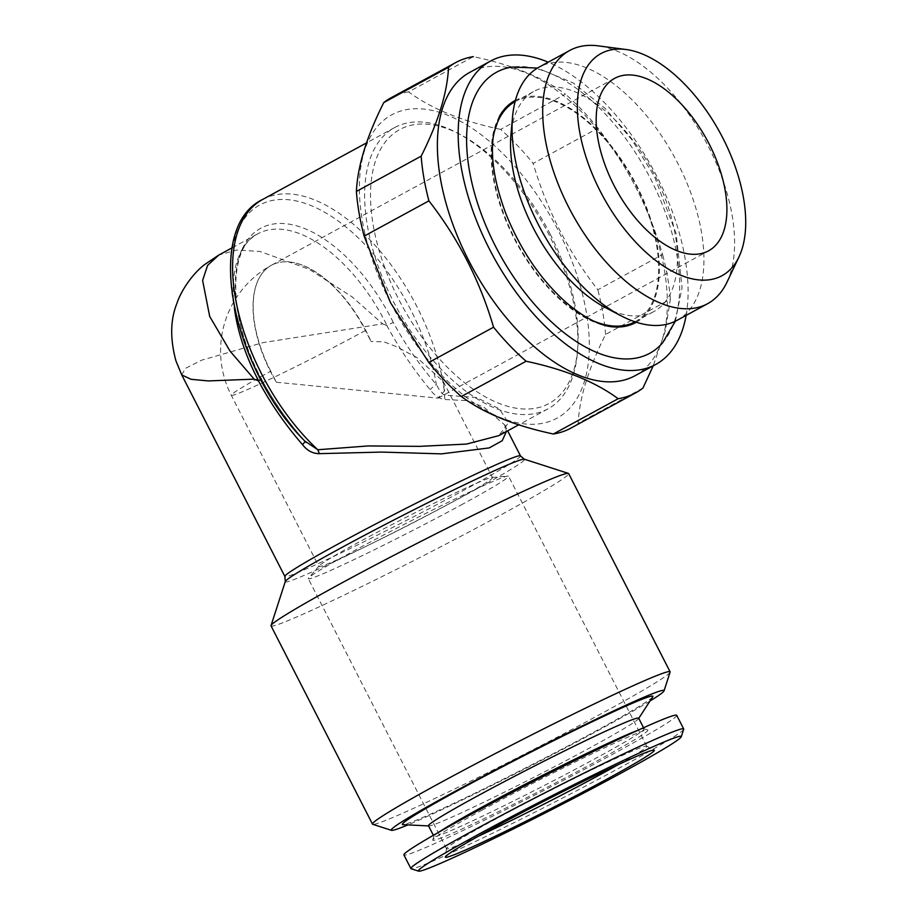<?xml version="1.0" encoding="UTF-8"?>
<svg xmlns="http://www.w3.org/2000/svg" width="917" height="917" viewBox="0 0 917 917"><rect width="100%" height="100%" fill="white"/><g stroke="black" fill="none" stroke-linecap="round" stroke-linejoin="round"><path stroke-width="0.69" stroke-dasharray="4.58 3.44" d="M365.425 330.51A97.511 4.046 -27.1 0 1 277.496 375.615A97.511 4.046 -27.1 0 1 231.29 395.296A97.511 4.046 -27.1 0 1 270.756 371.236L276.384 382.24A98.199 51.73 -118.6 0 1 270.733 372.004A98.199 51.73 -118.6 0 1 271.432 265.254A98.199 51.73 -118.6 0 1 273.713 264.153A97.511 51.363 -118.6 0 1 365.425 330.51L371.053 341.514A98.199 51.73 -118.6 0 0 273.713 264.153A97.511 51.363 -118.6 0 0 271.455 265.242L614.562 78.381M270.756 371.236A97.511 51.363 -118.6 0 1 271.455 265.242A97.511 97.511 0 0 0 231.29 395.296L318.875 566.465A97.511 4.046 152.9 0 0 407.526 525.647A97.511 4.046 152.9 0 0 492.486 477.631A97.511 4.046 152.9 0 0 491.833 477.493A97.511 4.046 152.9 0 0 358.352 542.405A97.511 4.046 152.9 0 0 319.15 565.858A97.511 4.046 152.9 0 0 318.875 566.465M481.654 810.364A120.838 5.009 -27.1 0 1 647.7 729.943A120.838 5.009 -27.1 0 1 542.589 789.594A120.838 5.009 -27.1 0 1 432.732 839.949A120.838 5.009 -27.1 0 1 481.654 810.364M676.712 715.329A153.231 6.35 -27.1 0 1 543.208 790.786A153.231 6.35 -27.1 0 1 403.904 854.931M504.545 424.766L504.545 424.766C507.491 427.586 505.576 431.219 498.825 435.644L508.385 422.84L499.284 408.799L476.702 397.588L444.791 395.112C442.67 394.711 439.851 391.192 436.343 384.532C419.768 365.39 405.417 344.677 393.255 322.406L386.882 325.581C399.033 348.116 413.452 369.482 430.142 389.691C434.543 395.64 439.507 398.918 445.032 399.503L465.744 400.58L483.213 406.621L504.556 424.766L506.379 431.529M260.829 379.569L261.448 379.122C273.461 401.44 287.949 422.095 304.891 441.088A156.704 82.553 -118.6 0 1 231.141 257.035A156.704 82.553 -118.6 0 1 329.1 214.899A156.704 82.553 -118.6 0 1 436.343 384.532A6.969 1.433 140.6 0 0 430.142 389.691M262.583 199.493A160.188 84.387 -118.6 0 1 372.279 242.283A160.188 84.387 -118.6 0 1 444.791 395.112A6.969 4.677 82.2 0 0 445.032 399.503M393.255 322.406A135.819 71.549 61.4 0 0 263.878 226.728A135.819 71.549 61.4 0 0 261.448 379.111C273.61 401.612 288.11 422.29 304.971 441.134A6.969 1.077 138.8 0 0 304.891 441.088M181.749 374.938L185.337 368.428L201.729 360.163L263.156 342.591L382.641 323.861L352.036 296.799L309.419 269.403L260.004 251.464L236.758 250.043L219.048 254.926M652.744 696.805A140.691 5.834 -27.1 0 1 595.924 730.975A140.691 5.834 -27.1 0 1 402.895 824.658M650.004 701.024A153.231 6.35 -27.1 0 1 602.011 728.362A153.231 6.35 -27.1 0 1 407.927 824.899M662.578 342.878A160.062 84.318 61.4 0 0 650.852 179.331A160.062 84.318 61.4 0 0 512.351 67.044M686.122 315.402A172.728 90.989 61.4 0 0 548.206 62.173M642.955 388.051L578.18 423.333C579.315 398.196 588.45 368.577 605.564 334.464L670.35 299.183L665.467 330.349L653.225 365.826M500.625 129.389C462.191 121.296 431.506 108.802 408.581 91.906L473.355 56.636C511.801 64.729 542.486 77.223 565.411 94.119L500.625 129.389A188.054 99.07 61.4 0 1 533.167 163.421L597.953 128.139C627.434 165.931 648.984 208.056 662.601 254.49L597.827 289.772C568.345 251.969 546.796 209.855 533.167 163.421M605.564 334.464A188.054 99.07 61.4 0 0 597.827 289.772M670.35 299.183A188.054 99.07 61.4 0 0 662.601 254.49M550.108 233.973A156.016 82.186 -118.6 0 1 577.664 349.709A156.016 82.186 -118.6 0 1 428.388 345.766A156.016 82.186 -118.6 0 1 403.365 127.784A156.016 82.186 -118.6 0 1 460.552 134.661A156.016 82.186 -118.6 0 1 550.108 233.973M390.527 302.621A172.728 90.989 61.4 0 0 584.381 381.564A172.728 90.989 61.4 0 0 448.207 115.462A172.728 90.989 61.4 0 0 390.527 302.621M597.953 128.139A188.054 99.07 61.4 0 0 565.411 94.119M408.581 91.906A188.054 99.07 61.4 0 0 391.032 97.81M570.924 428.101A188.054 99.07 61.4 0 0 578.18 423.333M493.117 137.871A125.365 66.047 61.4 0 0 514.38 237.801A125.365 66.047 61.4 0 0 592.691 320.641M635.011 321.821A125.365 66.047 61.4 0 0 635.194 321.718A125.365 66.047 61.4 0 0 633.234 180.03A125.365 66.047 61.4 0 0 515.274 101.523A125.365 66.047 61.4 0 0 515.09 101.627M636.283 322.234A126.351 66.563 61.4 0 0 636.57 185.234A126.351 66.563 61.4 0 0 515.423 100.331M499.559 116.184A126.351 66.563 61.4 0 0 516.775 243.452A126.351 66.563 61.4 0 0 614.356 326.968M276.384 382.24L438.062 398.138L444.699 390.768L443.301 381.495L416.857 357.527L395.8 346.385L383.81 341.8L371.053 341.514M634.977 375.764A172.728 90.989 61.4 0 0 600.303 132.656A172.728 90.989 61.4 0 0 469.745 72.386M605.06 307.401A125.365 66.047 61.4 0 0 651.013 312.938A125.365 66.047 61.4 0 0 653.913 311.528A125.365 66.047 61.4 0 0 651.953 169.84A125.365 66.047 61.4 0 0 533.992 91.333A125.365 66.047 61.4 0 0 510.941 134.604M676.941 320.4A144.175 75.951 61.4 0 0 674.683 157.46A144.175 75.951 61.4 0 0 539.036 67.17M726.917 282.31A144.175 75.951 61.4 0 0 705.356 140.748A144.175 75.951 61.4 0 0 598.136 45.85M398.345 125.767A160.188 84.387 61.4 0 0 394.642 127.566A160.188 84.387 61.4 0 0 397.141 308.616A160.188 84.387 61.4 0 0 547.873 408.925A160.188 84.387 61.4 0 0 577.32 353.63A160.188 84.387 61.4 0 0 576.839 323.197A160.188 84.387 61.4 0 0 457.056 132.827A160.188 84.387 61.4 0 0 398.345 125.767M271.042 625.875A167.158 6.935 152.9 0 0 350.26 592.141A167.158 6.935 152.9 0 0 500.991 514.827A167.158 6.935 152.9 0 0 568.655 473.585M382.641 323.861L386.882 325.581M670.098 672.138A167.158 6.935 -27.1 0 1 602.435 713.059A167.158 6.935 -27.1 0 1 372.749 824.303M463.039 503.937A112.482 4.665 -27.1 0 1 361.607 555.966A112.482 4.665 -27.1 0 1 308.307 578.673A112.482 4.665 -27.1 0 1 308.616 577.974A112.482 4.665 -27.1 0 1 353.836 550.922A112.482 4.665 -27.1 0 1 507.823 476.038A112.482 4.665 -27.1 0 1 508.568 476.187A112.482 4.665 -27.1 0 1 463.039 503.937M478.307 836.247A112.482 4.665 -27.1 0 1 446.522 848.764A112.482 4.665 -27.1 0 1 446.499 848.626A112.482 4.665 -27.1 0 1 544.526 793.377A112.482 4.665 -27.1 0 1 646.68 746.186A112.482 4.665 -27.1 0 1 646.783 746.289A112.482 4.665 -27.1 0 1 618.035 764.744M638.668 718.194A118.052 4.894 -27.1 0 1 638.564 718.653A118.052 4.894 -27.1 0 1 590.88 747.321A118.052 4.894 -27.1 0 1 428.915 825.93A118.052 4.894 -27.1 0 1 428.48 825.758M438.681 832.269A118.052 4.894 152.9 0 0 433.947 836.212A118.052 4.894 152.9 0 0 433.947 836.43A118.052 4.894 152.9 0 0 489.896 812.611A118.052 4.894 152.9 0 0 596.348 758.004A118.052 4.894 152.9 0 0 644.135 728.877A118.052 4.894 152.9 0 0 643.952 728.74A118.052 4.894 152.9 0 0 637.991 730.276M683.692 729.256A153.231 6.35 -27.1 0 1 550.177 804.415A153.231 6.35 -27.1 0 1 411.114 868.743M285.302 581.527A134.375 5.571 152.9 0 0 346.809 555.713A134.375 5.571 152.9 0 0 470.157 492.509A134.375 5.571 152.9 0 0 524.341 459.211M520.489 455.909A132.335 5.491 -27.1 0 1 466.925 488.555A132.335 5.491 -27.1 0 1 347.6 549.764A132.335 5.491 -27.1 0 1 284.878 576.472M234.328 307.653A132.335 69.715 -118.6 0 1 257.895 233.766A132.335 69.715 -118.6 0 1 387.054 325.592M304.971 441.134L306.244 442.521M438.062 398.15L708.509 250.857M635.194 321.718L653.913 311.528M515.274 101.523L533.992 91.333M675.336 321.225L682.065 287.72L676.161 233.697L654.589 176.866L632.054 139.98L605.186 108.435L573.412 83.069L537.465 68.064M443.289 381.506L492.486 477.631M394.642 127.566L366.491 142.903M547.873 408.925L518.713 424.812M504.556 424.766L507.651 430.83M232.15 247.785L257.895 233.766C228.883 245.848 226.694 316.48 261.448 379.122M460.552 134.661L457.056 132.827M577.664 349.709L577.32 353.63M646.783 746.289L508.568 476.187M446.522 848.764L308.307 578.673M319.15 565.858L308.616 577.974M491.833 477.493L507.823 476.038M644.135 728.877L643.562 727.754M433.947 836.43L433.374 835.307M433.947 836.212L432.732 839.949M643.952 728.74L647.7 729.943M446.499 848.626L445.33 857.028M646.68 746.186L654.188 750.152"/><path stroke-width="1.38" d="M606.79 779.209A117.353 4.86 -27.1 0 1 499.627 834.138A117.353 4.86 -27.1 0 1 445.33 857.028A117.353 4.86 -27.1 0 1 547.598 799.383A117.353 4.86 -27.1 0 1 654.188 750.152A117.353 4.86 -27.1 0 1 606.79 779.209M478.147 834.55A147.648 6.121 -27.1 0 1 613.691 765.099A147.648 6.121 -27.1 0 1 681.262 736.741A147.648 6.121 -27.1 0 1 552.607 809.172A147.648 6.121 -27.1 0 1 418.611 871.15A147.648 6.121 -27.1 0 1 478.147 834.55M418.611 871.15L411.114 868.743A153.231 6.35 -27.1 0 1 410.885 868.559L403.904 854.931A153.231 6.35 -27.1 0 1 465.928 817.127A153.231 6.35 -27.1 0 1 604.097 746.255A153.231 6.35 -27.1 0 1 676.712 715.329L683.692 728.958A153.231 6.35 -27.1 0 1 683.692 729.256L681.262 736.741M304.891 441.088L317.809 449.743L368.267 445.937L419.757 446.35L466.547 444.069L498.825 435.644L518.713 424.812M506.379 431.529L502.229 440.722L489.208 447.92L441.547 453.869L381.69 452.081L319.15 453.651C312.559 453.571 307.012 450.545 302.495 444.596C285.187 424.663 270.504 403.411 258.445 380.83L261.448 379.111M366.491 142.903L262.583 199.493A160.188 84.387 -118.6 0 0 237.365 307.848A160.188 84.387 -118.6 0 0 317.809 449.743A6.969 2.396 -101.1 0 1 319.15 453.651M302.495 444.596A6.969 1.077 138.8 0 0 304.971 441.134M254.169 379.134L208.297 380.933L191.149 379.317L181.749 374.938L175.949 360.897C170 338.946 170.31 319.815 176.866 303.527C180.362 292.546 190.874 275.283 204.434 264.692L218.762 255.075L207.597 265.391L202.611 280.419L209.695 316.434L230.064 351.131L254.169 379.134L258.445 380.83M219.048 254.926L232.15 247.785M428.56 825.919L402.895 824.658A140.691 5.834 -27.1 0 1 524.971 755.161A140.691 5.834 -27.1 0 1 652.744 696.805L638.748 718.355M407.927 824.899A153.231 6.35 -27.1 0 1 391.467 830.332A153.231 6.35 -27.1 0 1 524.73 754.702A153.231 6.35 -27.1 0 1 664.034 690.845A153.231 6.35 -27.1 0 1 650.004 701.024M537.465 68.064L512.351 67.044A160.062 84.318 61.4 0 0 500.304 70.391A160.062 84.318 61.4 0 0 504.866 263.213A160.062 84.318 61.4 0 0 662.578 342.878L675.336 321.225M548.206 62.173A172.728 90.989 61.4 0 0 494.538 59.124A172.728 90.989 61.4 0 0 490.538 61.061A172.728 90.989 61.4 0 0 489.311 248.828A172.728 90.989 61.4 0 0 655.77 364.439A172.728 90.989 61.4 0 0 686.122 315.402M653.225 365.826L642.955 388.051A188.054 99.07 61.4 0 1 635.699 392.82A188.054 99.07 61.4 0 1 618.15 398.723C595.58 381.976 564.895 369.482 526.106 361.241L461.331 396.511C483.901 413.258 514.586 425.752 553.375 434.005L618.15 398.723M428.904 200.857L364.129 236.139L390.447 302.587L428.778 362.49L493.564 327.209C479.935 280.774 458.385 238.661 428.904 200.857A188.054 99.07 61.4 0 1 421.167 156.165C438.177 122.397 447.313 92.766 448.551 67.296L383.776 102.578C366.766 136.358 357.63 165.977 356.392 191.447L421.167 156.165M613.863 185.131A98.199 51.73 61.4 0 0 708.509 250.857A98.199 51.73 61.4 0 0 706.973 139.877A98.199 51.73 61.4 0 0 614.562 78.381A98.199 51.73 61.4 0 0 613.863 185.131M719.1 277.117A126.477 66.632 61.4 0 0 738.964 256.932A126.477 66.632 61.4 0 0 720.051 132.747A126.477 66.632 61.4 0 0 625.99 49.495A126.477 66.632 61.4 0 0 591.82 172.935A126.477 66.632 61.4 0 0 719.1 277.117M473.355 56.636A188.054 99.07 61.4 0 0 455.806 62.528A188.054 99.07 61.4 0 0 448.551 67.296M455.806 62.528L391.032 97.81A188.054 99.07 61.4 0 0 383.776 102.578M356.392 191.447A188.054 99.07 61.4 0 0 364.129 236.139M493.564 327.209A188.054 99.07 61.4 0 0 526.106 361.241M428.778 362.49A188.054 99.07 61.4 0 0 461.331 396.511M553.375 434.005A188.054 99.07 61.4 0 0 570.924 428.101L635.699 392.82M592.691 320.641A125.365 66.047 61.4 0 0 632.294 323.128A125.365 66.047 61.4 0 0 635.011 321.821M515.09 101.627A125.365 66.047 61.4 0 0 493.117 137.871M515.423 100.331A126.351 66.563 61.4 0 0 499.559 116.184L493.782 133.389C489.987 155.581 494.148 182.666 506.241 214.647C521.143 251.098 541.443 280.671 567.164 303.367C589.287 322.062 605.839 326.75 614.356 326.968A126.351 66.563 61.4 0 0 636.283 322.234M490.538 61.061L469.745 72.386A172.728 90.989 61.4 0 0 468.507 260.153A172.728 90.989 61.4 0 0 634.977 375.764L655.77 364.439M625.99 49.495L598.136 45.85A144.175 75.951 61.4 0 0 569.709 50.469L539.036 67.17A144.175 75.951 61.4 0 0 512.534 116.94L510.941 134.604A125.365 66.047 61.4 0 0 605.06 307.401L620.763 315.654A144.175 75.951 61.4 0 0 673.605 322.016A144.175 75.951 61.4 0 0 676.941 320.4L707.615 303.687A144.175 75.951 61.4 0 0 726.917 282.31L738.964 256.932M512.534 116.94A144.175 75.951 61.4 0 0 620.763 315.654M569.709 50.469A144.175 75.951 61.4 0 0 570.294 210.302A144.175 75.951 61.4 0 0 704.279 305.315A144.175 75.951 61.4 0 0 707.615 303.687M670.098 671.817L568.655 473.585A167.158 6.935 152.9 0 0 568.391 473.39A167.158 6.935 152.9 0 0 338.705 584.633A167.158 6.935 152.9 0 0 271.042 625.554A167.158 6.935 152.9 0 0 271.042 625.875L372.485 824.108A167.158 6.935 -27.1 0 1 518.128 741.796A167.158 6.935 -27.1 0 1 670.098 671.817A167.158 6.935 -27.1 0 1 670.098 672.138L664.034 690.845M391.467 830.332L372.749 824.303A167.158 6.935 -27.1 0 1 372.485 824.108M618.035 764.744A112.482 4.665 -27.1 0 1 601.254 774.04A112.482 4.665 -27.1 0 1 478.307 836.247M433.374 835.307L428.48 825.758A118.052 4.894 -27.1 0 1 531.344 767.621A118.052 4.894 -27.1 0 1 638.668 718.194L643.562 727.754M637.991 730.276A118.052 4.894 152.9 0 0 481.734 807.304A118.052 4.894 152.9 0 0 438.681 832.269M410.885 868.559A153.231 6.35 -27.1 0 1 472.908 830.756A153.231 6.35 -27.1 0 1 611.066 759.884A153.231 6.35 -27.1 0 1 683.692 728.958M181.749 374.938L284.878 576.472A132.335 5.491 -27.1 0 1 400.19 511.308A132.335 5.491 -27.1 0 1 520.489 455.909L524.341 459.211A134.375 5.571 152.9 0 0 339.703 548.63A134.375 5.571 152.9 0 0 285.302 581.527L271.042 625.554M258.628 380.842A132.335 69.715 -118.6 0 1 234.328 307.653M306.026 442.292L306.244 442.521C232.265 370.01 202.611 228.104 262.583 199.493M524.341 459.211L568.391 473.39M507.651 430.83L520.489 455.909M285.302 581.527L284.878 576.472"/></g></svg>

